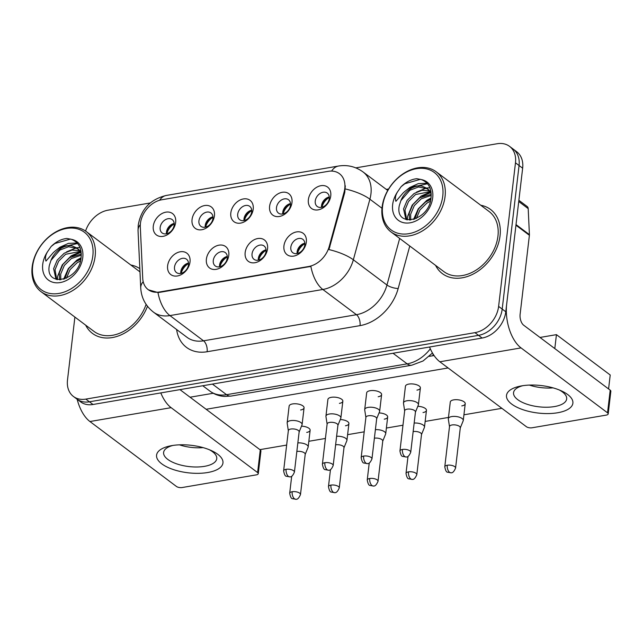 <?xml version="1.0" encoding="UTF-8"?>
<svg xmlns="http://www.w3.org/2000/svg" width="643" height="643" viewBox="0 0 643 643"><rect width="100%" height="100%" fill="white"/><g stroke="black" fill="none" stroke-linecap="round" stroke-linejoin="round"><path stroke-width="0.96" d="M228.787 255.343A13.374 9.918 126.9 0 1 216.169 269.345A13.374 9.918 126.9 0 1 206.387 259.161A13.374 9.918 126.9 0 1 219.006 245.16A13.374 9.918 126.9 0 1 228.787 255.343M213.275 260.463A8.359 6.205 -53.1 0 0 215.26 265.953A8.359 6.205 -53.1 0 0 222.542 265.543A8.359 6.205 -53.1 0 0 227.276 258.076A8.359 6.205 -53.1 0 0 225.291 252.586A8.359 6.205 -53.1 0 0 218.017 252.996A8.359 6.205 -53.1 0 0 213.275 260.463M267.56 248.72A13.374 9.918 126.9 0 1 254.941 262.722A13.374 9.918 126.9 0 1 245.16 252.546A13.374 9.918 126.9 0 1 257.779 238.537A13.374 9.918 126.9 0 1 267.56 248.72M252.048 253.84A8.359 6.205 -53.1 0 0 254.033 259.33A8.359 6.205 -53.1 0 0 261.315 258.92A8.359 6.205 -53.1 0 0 266.049 251.453A8.359 6.205 -53.1 0 0 264.064 245.964A8.359 6.205 -53.1 0 0 256.782 246.373A8.359 6.205 -53.1 0 0 252.048 253.84M306.333 242.098A13.374 9.918 126.9 0 1 293.714 256.099A13.374 9.918 126.9 0 1 283.933 245.923A13.374 9.918 126.9 0 1 296.552 231.914A13.374 9.918 126.9 0 1 306.333 242.098M290.821 247.225A8.359 6.205 -53.1 0 0 292.806 252.715A8.359 6.205 -53.1 0 0 300.088 252.297A8.359 6.205 -53.1 0 0 304.822 244.83A8.359 6.205 -53.1 0 0 302.837 239.341A8.359 6.205 -53.1 0 0 295.555 239.759A8.359 6.205 -53.1 0 0 290.821 247.225M190.015 261.958A13.374 9.918 126.9 0 1 177.396 275.968A13.374 9.918 126.9 0 1 167.622 265.784A13.374 9.918 126.9 0 1 180.233 251.783A13.374 9.918 126.9 0 1 190.015 261.958M174.51 267.086A8.359 6.205 -53.1 0 0 176.487 272.576A8.359 6.205 -53.1 0 0 183.769 272.166A8.359 6.205 -53.1 0 0 188.503 264.699A8.359 6.205 -53.1 0 0 186.518 259.209A8.359 6.205 -53.1 0 0 179.244 259.619A8.359 6.205 -53.1 0 0 174.51 267.086M214.44 215.726A13.374 9.918 126.9 0 1 201.822 229.728A13.374 9.918 126.9 0 1 192.048 219.552A13.374 9.918 126.9 0 1 204.667 205.543A13.374 9.918 126.9 0 1 214.44 215.726M198.936 220.854A8.359 6.205 -53.1 0 0 200.913 226.344A8.359 6.205 -53.1 0 0 208.195 225.926A8.359 6.205 -53.1 0 0 212.929 218.459A8.359 6.205 -53.1 0 0 210.952 212.97A8.359 6.205 -53.1 0 0 203.67 213.388A8.359 6.205 -53.1 0 0 198.936 220.854M253.213 209.104A13.374 9.918 126.9 0 1 240.595 223.105A13.374 9.918 126.9 0 1 230.821 212.929A13.374 9.918 126.9 0 1 243.44 198.928A13.374 9.918 126.9 0 1 253.213 209.104M237.709 214.232A8.359 6.205 -53.1 0 0 239.686 219.721A8.359 6.205 -53.1 0 0 246.968 219.303A8.359 6.205 -53.1 0 0 251.702 211.836A8.359 6.205 -53.1 0 0 249.725 206.347A8.359 6.205 -53.1 0 0 242.443 206.765A8.359 6.205 -53.1 0 0 237.709 214.232M291.986 202.481A13.374 9.918 126.9 0 1 279.367 216.49A13.374 9.918 126.9 0 1 269.594 206.307A13.374 9.918 126.9 0 1 282.213 192.305A13.374 9.918 126.9 0 1 291.986 202.481M276.482 207.609A8.359 6.205 -53.1 0 0 278.459 213.098A8.359 6.205 -53.1 0 0 285.741 212.688A8.359 6.205 -53.1 0 0 290.475 205.221A8.359 6.205 -53.1 0 0 288.498 199.732A8.359 6.205 -53.1 0 0 281.216 200.142A8.359 6.205 -53.1 0 0 276.482 207.609M330.759 195.866A13.374 9.918 126.9 0 1 318.14 209.867A13.374 9.918 126.9 0 1 308.367 199.684A13.374 9.918 126.9 0 1 320.986 185.682A13.374 9.918 126.9 0 1 330.759 195.866M315.255 200.986A8.359 6.205 -53.1 0 0 317.232 206.475A8.359 6.205 -53.1 0 0 324.514 206.065A8.359 6.205 -53.1 0 0 329.248 198.599A8.359 6.205 -53.1 0 0 327.271 193.109A8.359 6.205 -53.1 0 0 319.989 193.519A8.359 6.205 -53.1 0 0 315.255 200.986M175.668 222.349A13.374 9.918 126.9 0 1 163.049 236.351A13.374 9.918 126.9 0 1 153.275 226.175A13.374 9.918 126.9 0 1 165.894 212.166A13.374 9.918 126.9 0 1 175.668 222.349M160.163 227.469A8.359 6.205 -53.1 0 0 162.149 232.959A8.359 6.205 -53.1 0 0 169.422 232.549A8.359 6.205 -53.1 0 0 174.157 225.082A8.359 6.205 -53.1 0 0 172.179 219.593A8.359 6.205 -53.1 0 0 164.897 220.002A8.359 6.205 -53.1 0 0 160.163 227.469M219.528 266.805A8.359 6.205 126.9 0 1 219.552 265.173A8.359 6.205 126.9 0 1 227.3 256.444M258.301 260.182A8.359 6.205 126.9 0 1 258.325 258.55A8.359 6.205 126.9 0 1 266.073 249.83M297.074 253.559A8.359 6.205 126.9 0 1 297.098 251.935A8.359 6.205 126.9 0 1 304.846 243.207M180.755 273.42A8.359 6.205 126.9 0 1 180.779 271.796A8.359 6.205 126.9 0 1 188.528 263.067M205.181 227.188A8.359 6.205 126.9 0 1 205.205 225.556A8.359 6.205 126.9 0 1 212.954 216.836M243.954 220.565A8.359 6.205 126.9 0 1 243.978 218.941A8.359 6.205 126.9 0 1 251.726 210.213M282.727 213.942A8.359 6.205 126.9 0 1 282.751 212.319A8.359 6.205 126.9 0 1 290.499 203.59M321.5 207.327A8.359 6.205 126.9 0 1 321.524 205.696A8.359 6.205 126.9 0 1 329.272 196.967M166.416 233.811A8.359 6.205 126.9 0 1 166.441 232.179A8.359 6.205 126.9 0 1 174.181 223.451M140.303 226.899A22.569 16.742 126.9 0 1 140.431 223.402A22.569 16.742 126.9 0 1 161.723 199.772L328.292 171.327A22.569 16.742 126.9 0 1 339.44 173.682A22.569 16.742 126.9 0 1 344.085 192.096L329.232 246.47A22.569 16.742 126.9 0 1 308.648 266.507L159.36 292.002A22.569 16.742 126.9 0 1 148.203 289.647A22.569 16.742 126.9 0 1 142.73 278.323L140.303 226.899M85.664 325.165A40.115 29.763 -53.1 0 0 92.439 333.387A40.115 29.763 -53.1 0 0 147.464 306.261A40.115 29.763 -53.1 0 1 92.439 333.387A40.115 29.763 -53.1 0 1 85.664 325.165M435.592 265.406A40.115 29.763 -53.1 0 0 442.376 273.629A40.115 29.763 -53.1 0 0 477.323 271.651A40.115 29.763 -53.1 0 0 500.045 235.804A40.115 29.763 -53.1 0 0 490.537 209.457A40.115 29.763 -53.1 0 0 480.747 205.246A40.115 29.763 -53.1 0 1 490.537 209.457A40.115 29.763 -53.1 0 1 500.045 235.804A40.115 29.763 -53.1 0 1 477.323 271.651A40.115 29.763 -53.1 0 1 442.376 273.629A40.115 29.763 -53.1 0 1 435.592 265.406M74.893 317.079L67.499 380.021A25.077 18.607 -53.1 0 0 73.447 396.49L80.616 401.875A25.077 18.607 -53.1 0 0 93.002 404.487L482.121 338.041A25.077 18.607 -53.1 0 0 505.784 311.783L522.646 168.201L519.062 165.508A25.077 18.607 -53.1 0 0 513.122 149.039A25.077 18.607 -53.1 0 1 519.062 165.508L502.199 309.09L519.062 165.508L515.477 162.816A25.077 18.607 -53.1 0 0 509.537 146.347A25.077 18.607 -53.1 0 0 497.143 143.735L355.812 167.871M482.121 338.041L478.537 335.349A25.077 18.607 -53.1 0 0 502.199 309.09A25.077 18.607 -53.1 0 1 478.537 335.349L89.417 401.803L478.537 335.349L474.952 332.656A25.077 18.607 -53.1 0 0 498.614 306.406L515.477 162.816M77.031 399.182A25.077 18.607 -53.1 0 0 89.417 401.803A25.077 18.607 -53.1 0 1 77.031 399.182M345.299 185.787L344.736 192.587L328.943 249.58A29.248 9.235 15.3 0 1 353.345 259.788A33.428 24.804 126.9 0 1 322.842 289.479A29.248 15.432 80.3 0 1 310.874 266.411L159.794 292.332L157.961 292.525L148.453 289.832M139.82 268.653A40.115 29.763 -53.1 0 0 130.818 265.004A40.115 29.763 -53.1 0 1 139.82 268.653M150.237 202.971L108.024 210.181A25.077 18.607 -53.1 0 0 85.567 231.054M73.447 396.49A25.077 18.607 -53.1 0 0 85.832 399.11L474.952 332.656M522.646 168.201A25.077 18.607 -53.1 0 0 516.707 151.732L509.537 146.347M166.384 232.967A13.374 9.918 126.9 0 1 173.369 223.66M305.2 454.392L308.085 447.303A7.523 3.111 -173.3 0 0 308.174 446.957A7.523 3.111 -173.3 0 0 307.008 445.004A7.523 3.111 -173.3 0 0 297.846 442.906M305.152 454.521A5.433 2.25 -173.3 0 0 305.216 454.271A5.433 2.25 -173.3 0 0 304.364 452.857A5.433 2.25 -173.3 0 0 296.905 451.45A5.433 2.25 -173.3 0 0 296.841 451.458M174.213 223.901A12.538 9.299 -53.1 0 0 166.85 233.714M180.723 272.584A13.374 9.918 126.9 0 1 187.716 263.276M299.132 431.983L302.017 424.886A7.523 3.111 -173.3 0 0 302.106 424.541A7.523 3.111 -173.3 0 0 300.94 422.588A7.523 3.111 -173.3 0 0 290.604 420.635A7.523 3.111 -173.3 0 0 287.164 422.781A7.523 3.111 -173.3 0 0 287.172 423.142L288.337 430.714M299.083 432.104A5.433 2.25 -173.3 0 0 299.148 431.855A5.433 2.25 -173.3 0 0 298.296 430.44A5.433 2.25 -173.3 0 0 290.837 429.034A5.433 2.25 -173.3 0 0 288.353 430.585L283.619 470.861C284.335 474.542 285.267 476.342 286.424 476.27L289.929 476.857A5.433 2.869 80.3 0 1 288.442 476.407A5.433 2.869 -99.7 0 1 286.103 469.31A5.433 2.25 -173.3 0 0 283.619 470.861M188.56 263.517A12.538 9.299 -53.1 0 0 181.197 273.323M205.157 226.352A13.374 9.918 126.9 0 1 212.142 217.037M343.973 447.777L346.858 440.68A7.523 3.111 -173.3 0 0 346.947 440.334A7.523 3.111 -173.3 0 0 345.773 438.381A7.523 3.111 -173.3 0 0 336.619 436.284M343.925 447.898A5.433 2.25 -173.3 0 0 343.989 447.649A5.433 2.25 -173.3 0 0 343.137 446.234A5.433 2.25 -173.3 0 0 335.678 444.827A5.433 2.25 -173.3 0 0 335.614 444.835M212.986 217.286A12.538 9.299 -53.1 0 0 205.623 227.092M243.93 219.729A13.374 9.918 126.9 0 1 250.915 210.414M382.746 441.154L385.631 434.057A7.523 3.111 -173.3 0 0 385.72 433.712A7.523 3.111 -173.3 0 0 384.546 431.758A7.523 3.111 -173.3 0 0 375.391 429.669M382.689 441.275A5.433 2.25 -173.3 0 0 382.762 441.026A5.433 2.25 -173.3 0 0 381.91 439.619A5.433 2.25 -173.3 0 0 374.451 438.204A5.433 2.25 -173.3 0 0 374.387 438.221M251.759 210.663A12.538 9.299 -53.1 0 0 244.396 220.469M282.703 213.106A13.374 9.918 126.9 0 1 289.688 203.799M421.519 434.531L424.404 427.434A7.523 3.111 -173.3 0 0 424.493 427.089A7.523 3.111 -173.3 0 0 423.319 425.136A7.523 3.111 -173.3 0 0 414.164 423.046M421.462 434.652A5.433 2.25 -173.3 0 0 421.527 434.403A5.433 2.25 -173.3 0 0 420.683 432.996A5.433 2.25 -173.3 0 0 413.224 431.582A5.433 2.25 -173.3 0 0 413.16 431.598M290.532 204.04A12.538 9.299 -53.1 0 0 283.169 213.846M321.468 206.483A13.374 9.918 126.9 0 1 328.46 197.176M460.284 427.908L463.177 420.819A7.523 3.111 -173.3 0 0 463.265 420.474A7.523 3.111 -173.3 0 0 462.092 418.521A7.523 3.111 -173.3 0 0 451.764 416.568A7.523 3.111 -173.3 0 0 448.324 418.714A7.523 3.111 -173.3 0 0 448.332 419.075L449.497 426.647M460.235 428.029A5.433 2.25 -173.3 0 0 460.3 427.78A5.433 2.25 -173.3 0 0 459.456 426.373A5.433 2.25 -173.3 0 0 451.997 424.967A5.433 2.25 -173.3 0 0 449.513 426.518L444.779 466.794C445.486 470.475 446.419 472.275 447.584 472.203L451.089 472.782A5.433 2.869 80.3 0 1 449.602 472.34A5.433 2.869 -99.7 0 1 447.263 465.243A5.433 2.25 -173.3 0 0 444.779 466.794M329.304 197.417A12.538 9.299 -53.1 0 0 321.942 207.223M219.496 265.961A13.374 9.918 126.9 0 1 226.489 256.653M337.905 425.361L340.79 418.263A7.523 3.111 -173.3 0 0 340.878 417.918A7.523 3.111 -173.3 0 0 339.705 415.965A7.523 3.111 -173.3 0 0 329.377 414.012A7.523 3.111 -173.3 0 0 325.937 416.166A7.523 3.111 -173.3 0 0 325.945 416.519L327.11 424.091M337.856 425.481A5.433 2.25 -173.3 0 0 337.921 425.232A5.433 2.25 -173.3 0 0 337.069 423.817A5.433 2.25 -173.3 0 0 329.61 422.411A5.433 2.25 -173.3 0 0 327.126 423.962L322.392 464.246C323.107 467.919 324.04 469.72 325.197 469.647L328.702 470.234A5.433 2.869 80.3 0 1 327.215 469.792A5.433 2.869 -99.7 0 1 324.876 462.695A5.433 2.25 -173.3 0 0 322.392 464.246M227.325 256.895A12.538 9.299 -53.1 0 0 219.97 266.7M258.269 259.338A13.374 9.918 126.9 0 1 265.262 250.031M376.677 418.738L379.563 411.641A7.523 3.111 -173.3 0 0 379.651 411.295A7.523 3.111 -173.3 0 0 378.478 409.342A7.523 3.111 -173.3 0 0 368.15 407.389A7.523 3.111 -173.3 0 0 364.71 409.543A7.523 3.111 -173.3 0 0 364.718 409.896L365.883 417.468M376.621 418.858A5.433 2.25 -173.3 0 0 376.694 418.609A5.433 2.25 -173.3 0 0 375.842 417.203A5.433 2.25 -173.3 0 0 368.383 415.788A5.433 2.25 -173.3 0 0 365.899 417.339L361.165 457.623C361.872 461.296 362.813 463.105 363.97 463.032L367.474 463.611A5.433 2.869 80.3 0 1 365.988 463.169A5.433 2.869 -99.7 0 1 363.649 456.072A5.433 2.25 -173.3 0 0 361.165 457.623M266.098 250.272A12.538 9.299 -53.1 0 0 258.743 260.085M297.042 252.723A13.374 9.918 126.9 0 1 304.035 243.408M415.45 412.115L418.336 405.018A7.523 3.111 -173.3 0 0 418.424 404.672A7.523 3.111 -173.3 0 0 417.251 402.719A7.523 3.111 -173.3 0 0 406.923 400.774A7.523 3.111 -173.3 0 0 403.482 402.92A7.523 3.111 -173.3 0 0 403.491 403.282L404.656 410.853M415.394 412.235A5.433 2.25 -173.3 0 0 415.458 411.986A5.433 2.25 -173.3 0 0 414.614 410.58A5.433 2.25 -173.3 0 0 407.156 409.173A5.433 2.25 -173.3 0 0 404.672 410.724L399.938 451C400.645 454.681 401.586 456.482 402.743 456.409L406.247 456.988A5.433 2.869 80.3 0 1 404.76 456.546A5.433 2.869 -99.7 0 1 402.422 449.449A5.433 2.25 -173.3 0 0 399.938 451M304.87 243.657A12.538 9.299 -53.1 0 0 297.508 253.463M207.689 472.517A33.428 13.833 6.7 0 1 162.197 464.158A33.428 13.833 6.7 0 1 170.556 445.848A33.428 13.833 6.7 0 1 171.842 445.607A33.428 13.833 6.7 0 1 211.523 450.663A33.428 13.833 6.7 0 1 207.689 472.517M172.863 445.446A26.741 11.068 -173.3 0 0 163.611 452.455A26.741 11.068 -173.3 0 0 176.849 463.908A26.741 11.068 -173.3 0 0 204.514 466.336A26.741 11.068 -173.3 0 0 216.739 458.692A26.741 11.068 -173.3 0 0 209.369 449.738M203.108 447.624A26.741 11.068 6.7 0 1 179.445 444.843A26.741 11.068 6.7 0 0 203.108 447.624M77.16 399.287A33.428 17.634 80.3 0 0 89.932 421.527L176.423 486.446A4.179 1.728 -173.3 0 0 182.162 487.531L256.348 474.864A4.179 1.728 -173.3 0 0 258.261 473.666A4.179 1.728 -173.3 0 0 257.61 472.581L260.27 449.915L179.968 389.642M160.806 392.913A33.428 17.634 80.3 0 0 171.118 407.67L257.61 472.581M260.27 449.915A4.179 1.728 6.7 0 1 260.921 451L258.261 473.666M557.626 412.758A33.428 13.833 6.7 0 1 512.125 404.399A33.428 13.833 6.7 0 1 520.484 386.089A33.428 13.833 6.7 0 1 521.77 385.856A33.428 13.833 6.7 0 1 561.452 390.904A33.428 13.833 6.7 0 1 557.626 412.758M522.791 385.687A26.741 11.068 -173.3 0 0 513.548 392.696A26.741 11.068 -173.3 0 0 526.778 404.15A26.741 11.068 -173.3 0 0 554.451 406.577A26.741 11.068 -173.3 0 0 566.668 398.933A26.741 11.068 -173.3 0 0 559.297 389.979M553.036 387.866A26.741 11.068 6.7 0 1 529.374 385.085A26.741 11.068 6.7 0 0 553.036 387.866M515.951 225.211L506.668 304.227A33.428 17.634 80.3 0 0 521.047 347.911L607.539 412.822L610.199 390.156L523.707 325.237A8.359 4.413 -99.7 0 1 520.115 314.314L529.398 235.298L515.951 225.211A4.179 3.102 -53.1 0 0 515.975 224.56M429.548 347.019A33.428 17.634 80.3 0 0 439.86 361.776L526.352 426.687A4.179 1.728 -173.3 0 0 532.091 427.772L606.277 415.105A4.179 1.728 -173.3 0 0 608.19 413.907A4.179 1.728 -173.3 0 0 607.539 412.822M610.199 390.156A4.179 1.728 6.7 0 1 610.85 391.241L608.19 413.907M518.877 200.294L527.18 206.524A4.179 3.102 126.9 0 1 528.192 208.613L529.422 234.655A4.179 3.102 126.9 0 1 529.398 235.298M139.981 271.917A37.607 27.906 -53.1 0 0 139.097 271.217L86.218 231.528A37.607 27.906 -53.1 0 0 53.457 233.385A37.607 27.906 -53.1 0 0 32.15 266.99A37.607 27.906 -53.1 0 0 41.064 291.689A37.607 27.906 -53.1 0 0 73.832 289.832A37.607 27.906 -53.1 0 0 95.14 256.236A37.607 27.906 -53.1 0 0 86.218 231.528M92.841 255.801A35.936 26.668 -53.1 0 0 66.567 228.442A35.936 26.668 -53.1 0 0 32.656 266.073A35.936 26.668 -53.1 0 0 58.931 293.433A35.936 26.668 -53.1 0 0 92.841 255.801M71.847 245.803A18.896 14.017 -53.1 0 0 50.95 260.399L49.334 265.463C44.809 288.12 78.92 281.24 81.034 258.14C81.999 248.544 78.792 242.274 71.413 239.333L66.88 238.457C61.214 239.067 55.973 241.744 51.159 246.47L47.783 251.373C45.557 254.757 44.954 257.996 45.958 261.09L53.08 252.86C58.875 247.258 65.136 244.911 71.847 245.803L77.104 248.085L81.267 253.567M64.782 278.909L68.592 268.653L75.593 261.765L80.849 259.233M59.622 279.858L59.309 272.929L62.901 264.386L69.902 257.497L81.291 254.122M60.755 279.809L60.731 273.998L64.324 265.455L71.325 258.566L81.291 255.175M56.005 279.295L53.618 268.661L57.211 260.11L64.212 253.221L72.008 250.063L79.636 250.657M56.745 279.512L55.041 269.73L58.634 261.179L65.634 254.29L80.174 251.429M66.43 278.234L70.031 269.706L77.015 262.834L80.431 260.986M80.488 251.003L81.018 251.252M50.95 260.399L59.944 250.023L68.6 246.735L77.795 248.648M77.104 248.085L81.098 251.767M41.064 291.689L93.95 331.378A37.607 27.906 -53.1 0 0 146.098 304.364M55.877 250.44L59.847 247.266L68.391 243.375L77.128 243.022M57.404 279.657L57.693 276.152L62.242 264.9L71.228 255.81L80.375 251.775M63.601 279.287L68.319 268.605L76.919 260.085L81.098 257.73M51.159 246.47L54.864 243.528L70.537 239.051M61.808 247L77.554 243.504M66.534 251.879L76.332 247.844M76.686 247.788L79.957 247.507M72.225 256.155L80.721 252.394M77.916 260.423L80.954 258.671M391 231.93L443.879 271.619A37.607 27.906 -53.1 0 0 476.64 269.763A37.607 27.906 -53.1 0 0 497.947 236.166A37.607 27.906 -53.1 0 0 489.034 211.459L436.147 171.769A37.607 27.906 -53.1 0 0 403.386 173.626A37.607 27.906 -53.1 0 0 382.079 207.231A37.607 27.906 -53.1 0 0 391 231.93A37.607 27.906 -53.1 0 0 423.761 230.073A37.607 27.906 -53.1 0 0 445.069 196.477A37.607 27.906 -53.1 0 0 436.147 171.769M442.77 196.043A35.936 26.668 -53.1 0 0 416.495 168.683A35.936 26.668 -53.1 0 0 382.585 206.315A35.936 26.668 -53.1 0 0 408.86 233.674A35.936 26.668 -53.1 0 0 442.77 196.043M421.776 186.052A18.896 14.017 -53.1 0 0 400.878 200.64L399.263 205.704C394.738 228.361 428.849 221.481 430.963 198.382C431.927 188.785 428.72 182.516 421.342 179.574L416.809 178.698C411.15 179.317 405.902 181.985 401.087 186.711L397.712 191.614C395.485 194.998 394.882 198.237 395.887 201.331L403.008 193.101C408.803 187.499 415.065 185.152 421.776 186.052L427.032 188.335L431.196 193.808M414.719 219.15L418.529 208.895L425.521 202.006L430.778 199.475M409.551 220.099L409.237 213.171L412.83 204.627L419.831 197.739L431.22 194.363M410.684 220.051L410.66 214.24L414.253 205.696L421.253 198.808L431.22 195.416M405.934 219.536L403.547 208.903L407.14 200.351L414.14 193.471L421.945 190.304L429.572 190.899M406.681 219.753L404.969 209.972L408.562 201.42L415.563 194.532L430.103 191.678M416.359 218.475L419.959 209.948L426.944 203.075L430.36 201.227M430.416 191.244L430.947 191.493M400.878 200.64L409.872 190.264L418.529 186.976L427.724 188.889M427.032 188.335L431.027 192.008M405.813 190.682L409.776 187.507L418.32 183.617L427.056 183.263M407.332 219.898L407.63 216.394L412.171 205.141L421.157 196.051L430.312 192.016M413.529 219.528L418.247 208.846L426.848 200.327L431.027 197.972M401.087 186.711L404.793 183.769L420.474 179.293M411.737 187.242L427.482 183.745M416.463 192.128L426.261 188.086M426.614 188.029L429.886 187.748M422.154 196.396L430.649 192.635M427.844 200.672L430.882 198.912M403.482 402.92L405.444 386.218A7.523 3.111 6.7 0 1 408.884 384.072A7.523 3.111 6.7 0 1 416.664 384.755A7.523 3.111 6.7 0 1 420.385 387.978A7.523 3.111 6.7 0 1 416.953 390.124M364.71 409.543L366.671 392.841A7.523 3.111 6.7 0 1 370.111 390.695A7.523 3.111 6.7 0 1 377.891 391.378A7.523 3.111 6.7 0 1 381.612 394.593A7.523 3.111 6.7 0 1 378.18 396.747M325.937 416.166L327.898 399.464A7.523 3.111 6.7 0 1 331.338 397.31A7.523 3.111 6.7 0 1 339.118 397.993A7.523 3.111 6.7 0 1 342.84 401.216A7.523 3.111 6.7 0 1 339.408 403.37M448.324 418.714L450.285 402.012A7.523 3.111 6.7 0 1 453.725 399.866A7.523 3.111 6.7 0 1 461.505 400.549A7.523 3.111 6.7 0 1 465.227 403.772A7.523 3.111 6.7 0 1 461.787 405.918M287.164 422.781L289.125 406.087A7.523 3.111 6.7 0 1 292.565 403.933A7.523 3.111 6.7 0 1 300.345 404.616A7.523 3.111 6.7 0 1 304.067 407.839A7.523 3.111 6.7 0 1 300.635 409.985M190.055 397.213L213.243 393.259M429.235 356.367L434.081 355.547M539.991 337.454L556.436 334.649L610.215 375.006L608.583 388.935M501.878 408.321L463.933 414.799M448.476 417.444L425.16 421.422M402.968 425.216L386.387 428.045M364.195 431.831L347.614 434.668M325.422 438.454L308.841 441.283M286.649 445.077L259.909 449.642M206.138 409.278L448.107 367.957M301.495 426.172A7.523 3.111 6.7 0 1 310.135 430.255A7.523 3.111 6.7 0 1 306.703 432.401M340.268 419.549A7.523 3.111 6.7 0 1 348.908 423.633A7.523 3.111 6.7 0 1 345.476 425.779M379.04 412.927A7.523 3.111 6.7 0 1 387.681 417.01A7.523 3.111 6.7 0 1 384.249 419.164M417.813 406.312A7.523 3.111 6.7 0 1 426.454 410.387A7.523 3.111 6.7 0 1 423.014 412.541M556.436 334.649L554.805 348.578M344.085 192.096L344.736 192.587M329.232 246.47L329.883 246.96M308.648 266.507L309.09 266.837M159.36 292.002L159.794 292.332M386.226 189.339A41.787 31.009 126.9 0 1 388.557 189.082M331.595 171.078A29.248 15.432 -99.7 0 1 338.459 166.047L166.296 195.448C150.325 199.298 140.962 209.232 138.229 225.243L138.036 230.676A29.248 14.596 -2.7 0 1 140.327 224.576M338.459 166.047C347.397 164.616 355.579 166.577 363.014 171.922A33.428 24.804 126.9 0 1 370.939 193.881A33.428 24.804 126.9 0 1 369.894 199.201L353.345 259.788L386.957 285.018L399.673 238.449M138.036 230.676L140.737 287.984C141.331 297.838 145.559 305.875 153.412 312.096A33.428 24.804 126.9 0 0 169.929 315.584L203.534 340.814L356.455 314.7L322.842 289.479L169.929 315.584A29.248 15.432 -99.7 0 1 157.961 292.525M140.737 287.984A29.248 14.596 -2.7 0 1 143.196 281.682M345.323 188.946A29.248 9.235 15.3 0 1 369.894 199.201L381.974 208.26M166.296 195.448A29.248 15.432 80.3 0 0 159.577 200.27M409.776 246.028L398.178 288.514A41.787 31.009 126.9 0 1 360.048 325.623L207.134 351.737A41.787 31.009 126.9 0 1 176.624 329.521M85.832 399.11L93.002 404.487M498.614 306.406L505.784 311.783M360.048 325.623A8.359 4.413 -99.7 0 0 356.455 314.7A33.428 24.804 -53.1 0 0 386.957 285.018A8.359 2.636 -164.7 0 0 398.178 288.514M153.412 312.096L187.017 337.326A33.428 24.804 -53.1 0 0 203.534 340.814A8.359 4.413 -99.7 0 1 207.134 351.737M432.474 352.999L423.046 360.988L411.745 365.216L231.15 396.056L224.696 396.442C219.255 396.144 214.368 394.392 210.044 391.201A33.428 24.804 -53.1 0 0 226.561 394.689L212.439 384.096M231.15 396.056A16.718 8.817 -99.7 0 1 226.561 394.689L407.156 363.85L393.034 353.256M411.745 365.216A16.718 8.817 -99.7 0 1 407.156 363.85A33.428 24.804 -53.1 0 0 430.32 348.803M292.171 491.726A5.433 2.25 -173.3 0 0 289.688 493.277C290.403 496.959 291.335 498.759 292.493 498.687L295.997 499.265A5.433 2.869 80.3 0 1 294.51 498.823A5.433 2.869 -99.7 0 1 292.171 491.726A5.433 2.25 -173.3 0 1 297.789 492.225A5.433 2.25 -173.3 0 1 300.482 494.547L305.216 454.271M299.148 431.855L294.414 472.131A5.433 2.25 -173.3 0 0 291.721 469.808A5.433 2.25 -173.3 0 0 286.103 469.31M330.944 485.103A5.433 2.25 -173.3 0 0 328.46 486.663C329.176 490.336 330.108 492.136 331.266 492.064L334.77 492.651A5.433 2.869 80.3 0 1 333.283 492.208A5.433 2.869 -99.7 0 1 330.944 485.103A5.433 2.25 -173.3 0 1 336.562 485.602A5.433 2.25 -173.3 0 1 339.255 487.924L343.989 447.649M369.717 478.488A5.433 2.25 -173.3 0 0 367.233 480.04C367.941 483.713 368.881 485.513 370.038 485.441L373.543 486.028A5.433 2.869 80.3 0 1 372.056 485.586A5.433 2.869 -99.7 0 1 369.717 478.488A5.433 2.25 -173.3 0 1 375.335 478.979A5.433 2.25 -173.3 0 1 378.028 481.302L382.762 441.026M408.49 471.866A5.433 2.25 -173.3 0 0 406.006 473.417C406.714 477.09 407.654 478.898 408.811 478.826L412.316 479.405A5.433 2.869 80.3 0 1 410.829 478.963A5.433 2.869 -99.7 0 1 408.49 471.866A5.433 2.25 -173.3 0 1 414.108 472.356A5.433 2.25 -173.3 0 1 416.801 474.687L421.527 434.403M460.3 427.78L455.574 468.064A5.433 2.25 -173.3 0 0 452.881 465.733A5.433 2.25 -173.3 0 0 447.263 465.243M337.921 425.232L333.187 465.508A5.433 2.25 -173.3 0 0 330.494 463.185A5.433 2.25 -173.3 0 0 324.876 462.695M376.694 418.609L371.959 458.893A5.433 2.25 -173.3 0 0 369.267 456.562A5.433 2.25 -173.3 0 0 363.649 456.072M415.458 411.986L410.732 452.27A5.433 2.25 -173.3 0 0 408.04 449.939A5.433 2.25 -173.3 0 0 402.422 449.449M171.118 407.67L89.932 421.527M521.047 347.911L439.86 361.776M516.024 224.6L529.422 234.655M528.192 208.613L518.732 201.516M47.783 251.373A23.912 17.739 -53.1 0 0 42.727 264.353A23.912 17.739 -53.1 0 0 60.209 282.558A23.912 17.739 -53.1 0 0 82.77 257.521A23.912 17.739 -53.1 0 0 71.413 239.333M397.712 191.614A23.912 17.739 -53.1 0 0 392.656 204.595A23.912 17.739 -53.1 0 0 410.138 222.799A23.912 17.739 -53.1 0 0 432.699 197.763A23.912 17.739 -53.1 0 0 421.342 179.574M363.014 171.922L387.729 190.473M210.044 391.201L202.77 385.744M310.135 430.255L308.174 446.957M289.688 493.277L291.697 476.23M300.482 494.547C299.019 497.963 297.532 499.539 295.997 499.265M304.067 407.839L302.106 424.541M294.414 472.131C292.951 475.547 291.464 477.122 289.929 476.857M348.908 423.633L346.947 440.334M328.46 486.663L330.47 469.607M339.255 487.924C337.792 491.34 336.305 492.916 334.77 492.651M387.681 417.01L385.72 433.712M367.233 480.04L369.235 462.984M378.028 481.302C376.565 484.718 375.07 486.293 373.543 486.028M433.077 354.012L432.876 355.748M426.454 410.387L424.493 427.089M406.006 473.417L408.008 456.361M416.801 474.687C415.338 478.103 413.843 479.67 412.316 479.405M465.227 403.772L463.265 420.474M455.574 468.064C454.111 471.48 452.616 473.055 451.089 472.782M342.84 401.216L340.878 417.918M333.187 465.508C331.724 468.924 330.237 470.499 328.702 470.234M381.612 394.593L379.651 411.295M371.959 458.893C370.497 462.309 369.002 463.876 367.474 463.611M420.385 387.978L418.424 404.672M410.732 452.27C409.269 455.686 407.775 457.261 406.247 456.988"/></g></svg>

